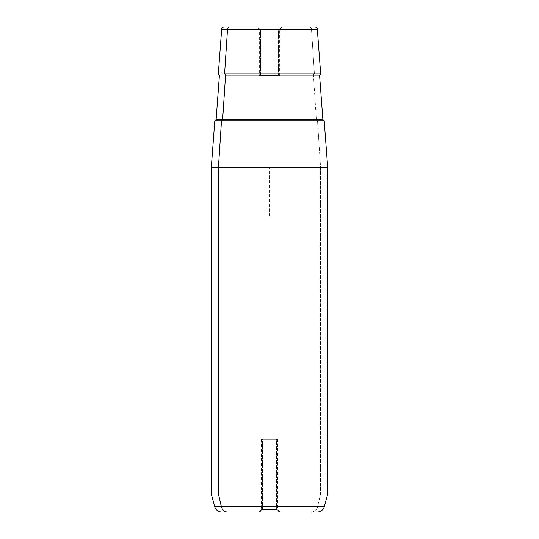 <?xml version="1.0" encoding="UTF-8"?>
<svg xmlns="http://www.w3.org/2000/svg" width="539" height="539" viewBox="0 0 539 539"><rect width="100%" height="100%" fill="white"/><g stroke="black" fill="none" stroke-linecap="round" stroke-linejoin="round"><path stroke-width="0.4" stroke-dasharray="2.69 2.02" d="M262.426 509.624L262.426 439.285L261.442 439.285L276.574 439.285L276.574 509.624L261.442 509.624L262.426 509.624L260.297 512.05L279.984 512.05L278.703 512.05L276.574 509.624L261.442 509.624L276.574 509.624L278.703 512.05L259.016 512.05L260.297 512.05L262.426 509.624L277.558 509.624L276.574 509.624L276.574 439.285L262.426 439.285L277.558 439.285L262.426 439.285L262.426 509.624M260.586 29.375L260.586 75.46L259.34 75.46L278.414 75.46L278.414 29.375L259.34 29.375L279.66 29.375L278.414 29.375L278.414 75.46L260.586 75.46L279.66 75.46L260.586 75.46L260.586 29.375L258.457 26.95L282.086 26.95L280.543 26.95L278.414 29.375L259.34 29.375L278.414 29.375L280.543 26.95L256.914 26.95L258.457 26.95L260.586 29.375M324.195 120.736L317.498 120.736L320.584 167.629L327.712 167.629L320.584 167.629L317.498 120.736L214.805 120.736M211.288 167.629L320.584 167.629L320.584 493.946L327.712 493.946L320.584 493.946L320.584 167.629L211.288 167.629M211.288 493.946L320.584 493.946L317.599 506.66L324.303 506.66L317.599 506.66L320.584 493.946L211.288 493.946M256.914 26.95L282.086 26.95L256.914 26.95L259.34 29.375L259.34 75.46M258.457 26.95L280.543 26.95L258.457 26.95M317.33 29.194L311.475 29.194L314.412 73.843L320.678 73.843L314.412 73.843L311.475 29.194L221.67 29.194L311.475 29.194A2.425 2.129 90 0 0 309.352 26.95A2.425 2.129 -90 0 1 311.475 29.194L317.33 29.194M218.322 73.843L314.412 73.843L218.322 73.843M314.911 26.95L309.352 26.95M214.697 506.66L317.599 506.66L214.697 506.66M279.984 512.05L259.016 512.05L279.984 512.05L277.558 509.624L277.558 439.285M260.297 512.05L278.703 512.05L260.297 512.05M311.427 512.05A7.277 6.387 90 0 0 317.599 506.66A7.277 6.387 -90 0 1 311.427 512.05M221.502 120.736L317.498 120.736M317.417 120.736L214.893 120.736L317.417 120.736A1.213 1.065 -90 0 1 316.359 119.611A1.213 1.065 90 0 0 317.417 120.736M322.895 119.611L216.105 119.611L316.359 119.611L313.428 75.143L219.44 75.143L313.428 75.143L316.359 119.611L322.895 119.611M319.56 75.143L313.428 75.143A1.213 1.065 -90 0 1 314.412 73.843A1.213 1.065 90 0 0 313.428 75.143L319.56 75.143M269.5 216.139L269.5 167.629L318.01 167.629M259.016 512.05L261.442 509.624L261.442 439.285M282.086 26.95L279.66 29.375L279.66 75.46"/><path stroke-width="0.81" d="M317.276 512.05C320.833 511.834 323.178 510.035 324.303 506.66L221.401 506.66L324.303 506.66L327.712 493.946L327.712 167.629L218.416 167.629L221.502 120.736L324.195 120.736L327.712 167.629L211.288 167.629L218.416 167.629L218.416 493.946L218.416 167.629L221.502 120.736L214.805 120.736L211.288 167.629L211.288 493.946L218.416 493.946L211.288 493.946L214.697 506.66L221.401 506.66L218.416 493.946L327.712 493.946L218.416 493.946L221.401 506.66L214.697 506.66C215.822 510.035 218.167 511.834 221.724 512.05M309.352 26.95L229.648 26.95A2.425 2.129 90 0 0 227.525 29.194L317.33 29.194L227.525 29.194L224.588 73.843L227.525 29.194L221.67 29.194L227.525 29.194A2.425 2.129 -90 0 1 229.648 26.95L314.911 26.95C316.299 27.071 317.107 27.819 317.33 29.194L320.678 73.843L224.588 73.843A1.213 1.065 -90 0 1 225.571 75.143L222.641 119.611L322.895 119.611L222.641 119.611A1.213 1.065 -90 0 1 221.583 120.736A1.213 1.065 90 0 0 222.641 119.611L216.105 119.611L222.641 119.611L225.571 75.143L319.56 75.143L225.571 75.143A1.213 1.065 90 0 0 224.588 73.843L320.678 73.843L319.56 75.143L322.895 119.611L324.107 120.736M311.427 512.05L227.573 512.05L311.427 512.05M259.016 512.05L227.573 512.05L259.016 512.05M221.401 506.66A7.277 6.387 90 0 0 227.573 512.05A7.277 6.387 -90 0 1 221.401 506.66M317.498 120.736L221.502 120.736M224.089 26.95C222.701 27.071 221.893 27.819 221.67 29.194L218.322 73.843L219.44 75.143L216.105 119.611L214.893 120.736"/></g></svg>
